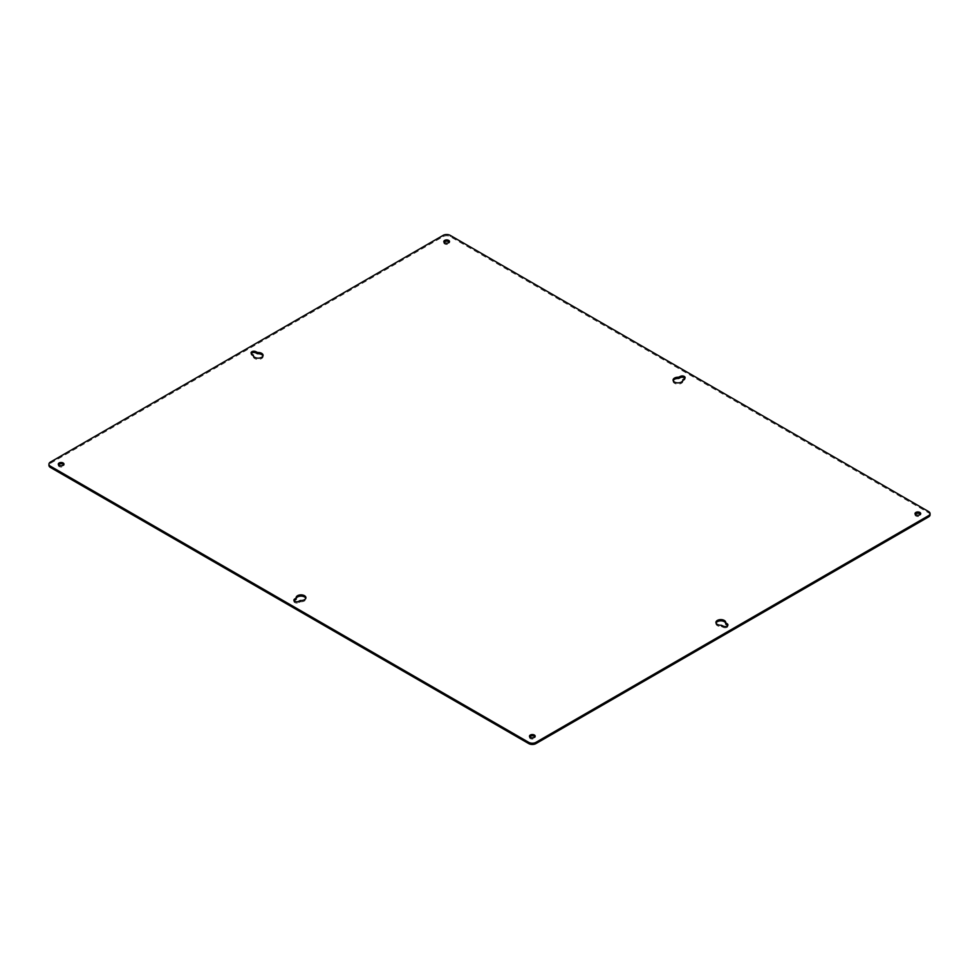 <?xml version="1.0" encoding="UTF-8"?>
<svg xmlns="http://www.w3.org/2000/svg" width="979" height="979" viewBox="0 0 979 979"><rect width="100%" height="100%" fill="white"/><g stroke="black" fill="none" stroke-linecap="round" stroke-linejoin="round"><path stroke-width="0.73" stroke-dasharray="4.89 3.67" d="M294.104 600.788A2.839 1.64 0 0 0 293.896 601.412A2.839 1.64 0 0 0 295.646 602.917A2.839 1.64 0 0 0 298.742 602.562L298.742 601.326M300.492 600.506L300.492 601.742L298.742 602.562M300.492 601.742A4.883 2.827 0 0 0 305.913 598.94A4.883 2.827 0 0 0 305.791 598.316M296.16 598.61A4.883 2.827 0 0 0 296.135 598.94A4.883 2.827 0 0 0 296.16 599.234M684.272 378.751L684.272 379.987L682.84 381.002L682.84 380.366M684.272 379.987A2.839 1.64 0 0 0 685.104 378.824A2.839 1.64 0 0 0 684.896 378.212M673.209 380.684A4.883 2.827 0 0 0 673.087 381.296A4.883 2.827 0 0 0 677.982 384.123A4.883 2.827 0 0 0 682.865 381.296A4.883 2.827 0 0 0 682.84 381.002M251.273 353.48A2.839 1.64 0 0 0 251.065 354.092A2.839 1.64 0 0 0 251.897 355.255L251.897 354.019M253.328 355.634L253.328 356.27L251.897 355.255M253.328 356.27A4.883 2.827 0 0 0 253.292 356.564A4.883 2.827 0 0 0 258.187 359.391A4.883 2.827 0 0 0 263.07 356.564A4.883 2.827 0 0 0 262.947 355.952M723.089 626.058L723.089 627.294L721.339 626.474L721.339 625.238M723.089 627.294A2.839 1.64 0 0 0 726.185 627.649A2.839 1.64 0 0 0 727.935 626.144A2.839 1.64 0 0 0 727.727 625.52M725.672 623.966A4.883 2.827 0 0 0 725.708 623.672A4.883 2.827 0 0 0 725.672 623.342M716.053 623.048A4.883 2.827 0 0 0 715.93 623.672A4.883 2.827 0 0 0 721.339 626.474M444.038 242.192A2.839 1.64 0 0 0 443.83 242.804A2.839 1.64 0 0 0 444.662 243.967A2.839 1.64 0 0 0 447.746 244.322A2.839 1.64 0 0 0 449.496 242.804A2.839 1.64 0 0 0 449.288 242.192M529.712 736.808A2.839 1.64 0 0 0 529.504 737.432A2.839 1.64 0 0 0 530.324 738.594A2.839 1.64 0 0 0 533.42 738.949A2.839 1.64 0 0 0 535.17 737.432A2.839 1.64 0 0 0 534.962 736.808M915.23 514.232A2.839 1.64 0 0 0 915.022 514.844A2.839 1.64 0 0 0 915.854 516.006A2.839 1.64 0 0 0 918.951 516.361A2.839 1.64 0 0 0 920.701 514.844A2.839 1.64 0 0 0 920.493 514.232M58.507 464.768A2.839 1.64 0 0 0 58.299 465.392A2.839 1.64 0 0 0 59.132 466.542A2.839 1.64 0 0 0 62.228 466.897A2.839 1.64 0 0 0 63.978 465.392A2.839 1.64 0 0 0 63.77 464.768M930.05 514.844A5.054 2.913 0 0 0 928.569 512.788L450.23 236.624A5.054 2.913 0 0 0 443.095 236.624L50.431 463.324A5.054 2.913 0 0 0 48.95 465.392M300.002 600.604L300.002 601.84M683.012 380.709L683.012 379.473M253.157 354.741L253.157 355.977M721.841 626.572L721.841 625.336M443.095 236.624L443.095 235.388M450.23 235.388L450.23 236.624M928.569 511.552L928.569 512.788M50.431 462.088L50.431 463.324M293.896 601.412L293.896 600.176M305.913 598.94L305.913 597.704M296.135 598.94L296.135 597.704M685.104 378.824L685.104 377.588M682.865 381.296L682.865 380.06M673.087 381.296L673.087 380.06M251.065 354.092L251.065 352.856M263.07 356.564L263.07 355.328M253.292 356.564L253.292 355.328M727.935 626.144L727.935 624.908M725.708 623.672L725.708 622.436M715.93 623.672L715.93 622.436M449.496 242.804L449.496 241.568M443.83 242.804L443.83 241.568M535.17 737.432L535.17 736.196M529.504 737.432L529.504 736.196M920.701 514.844L920.701 513.608M915.022 514.844L915.022 513.608M63.978 465.392L63.978 464.156M58.299 465.392L58.299 464.156"/><path stroke-width="1.47" d="M300.002 600.604L298.742 601.326A2.839 1.64 180 0 1 295.646 601.681A2.839 1.64 180 0 1 293.896 600.176A2.839 1.64 180 0 1 294.728 599.013L296.16 597.998A4.883 2.827 180 0 1 296.135 597.704A4.883 2.827 180 0 1 301.018 594.877A4.883 2.827 180 0 1 305.913 597.704A4.883 2.827 180 0 1 300.492 600.506L300.002 600.604M678.508 377.258L680.258 376.438A2.839 1.64 180 0 1 683.354 376.083A2.839 1.64 180 0 1 685.104 377.588A2.839 1.64 180 0 1 684.272 378.751L682.84 379.766A4.883 2.827 180 0 1 682.865 380.06A4.883 2.827 180 0 1 677.982 382.887A4.883 2.827 180 0 1 673.087 380.06A4.883 2.827 180 0 1 678.508 377.258L678.508 378.494A4.883 2.827 0 0 0 673.209 380.684M253.328 355.658L251.897 354.019A2.839 1.64 180 0 1 251.065 352.856A2.839 1.64 180 0 1 252.815 351.351A2.839 1.64 180 0 1 255.911 351.706L257.661 352.526A4.883 2.827 180 0 1 263.07 355.328A4.883 2.827 180 0 1 258.187 358.155A4.883 2.827 180 0 1 253.292 355.328A4.883 2.827 180 0 1 253.328 355.034L253.328 355.634M727.103 623.745A2.839 1.64 180 0 1 727.935 624.908A2.839 1.64 180 0 1 726.185 626.413A2.839 1.64 180 0 1 723.089 626.058L721.339 625.238A4.883 2.827 180 0 1 715.93 622.436A4.883 2.827 180 0 1 720.813 619.609A4.883 2.827 180 0 1 725.708 622.436A4.883 2.827 180 0 1 725.672 622.73L727.103 623.745L727.103 624.981A2.839 1.64 0 0 1 727.727 625.52M444.662 242.731A2.839 1.64 180 0 1 443.83 241.568A2.839 1.64 180 0 1 446.669 239.928A2.839 1.64 180 0 1 449.496 241.568A2.839 1.64 180 0 1 447.746 243.086A2.839 1.64 180 0 1 444.662 242.731M530.324 737.358A2.839 1.64 180 0 1 529.504 736.196A2.839 1.64 180 0 1 532.331 734.556A2.839 1.64 180 0 1 535.17 736.196A2.839 1.64 180 0 1 533.42 737.713A2.839 1.64 180 0 1 530.324 737.358M915.854 514.77A2.839 1.64 180 0 1 915.022 513.608A2.839 1.64 180 0 1 917.861 511.98A2.839 1.64 180 0 1 920.701 513.608A2.839 1.64 180 0 1 918.951 515.125A2.839 1.64 180 0 1 915.854 514.77M59.132 465.306A2.839 1.64 180 0 1 58.299 464.156A2.839 1.64 180 0 1 61.139 462.516A2.839 1.64 180 0 1 63.978 464.156A2.839 1.64 180 0 1 62.228 465.661A2.839 1.64 180 0 1 59.132 465.306M928.569 511.552L450.23 235.388A5.054 2.913 0 0 0 443.095 235.388L50.431 462.088A5.054 2.913 0 0 0 48.95 464.156A5.054 2.913 0 0 0 50.431 466.212L528.77 742.376A5.054 2.913 0 0 0 535.905 742.376L928.569 515.676A5.054 2.913 0 0 0 930.05 513.608A5.054 2.913 0 0 0 928.569 511.552M294.728 599.013L294.728 600.249A2.839 1.64 0 0 0 294.104 600.788M305.791 598.316A4.883 2.827 0 0 0 300.761 596.113A4.883 2.827 0 0 0 296.16 598.61M294.728 600.249L296.16 599.283L296.16 598.083M684.896 378.212A2.839 1.64 0 0 0 680.258 377.674L680.258 376.438M678.508 378.494L680.258 377.674M255.911 351.706L255.911 352.942A2.839 1.64 0 0 0 251.273 353.48M262.947 355.952A4.883 2.827 0 0 0 257.661 353.762L257.661 352.526M255.911 352.942L257.661 353.762M725.672 622.815L725.672 624.015L727.103 624.981M725.672 623.342A4.883 2.827 0 0 0 721.07 620.845A4.883 2.827 0 0 0 716.053 623.048M449.288 242.192A2.839 1.64 0 0 0 446.669 241.164A2.839 1.64 0 0 0 444.038 242.192M534.962 736.808A2.839 1.64 0 0 0 532.331 735.792A2.839 1.64 0 0 0 529.712 736.808M920.493 514.232A2.839 1.64 0 0 0 917.861 513.216A2.839 1.64 0 0 0 915.23 514.232M63.77 464.768A2.839 1.64 0 0 0 61.139 463.752A2.839 1.64 0 0 0 58.507 464.768M48.95 464.156L48.95 465.392A5.054 2.913 0 0 0 50.431 467.448L528.77 743.612A5.054 2.913 0 0 0 535.905 743.612L928.569 516.912A5.054 2.913 0 0 0 930.05 514.844L930.05 513.608M295.988 599.527L295.988 598.291M678.998 377.16L678.998 378.396M257.159 353.664L257.159 352.428M725.843 623.023L725.843 624.259M928.569 515.676L928.569 516.912M535.905 742.376L535.905 743.612M528.77 742.376L528.77 743.612M50.431 466.212L50.431 467.448M296.16 599.283L296.16 598.047M682.84 380.39L682.84 379.717M725.672 624.015L725.672 622.766"/></g></svg>
